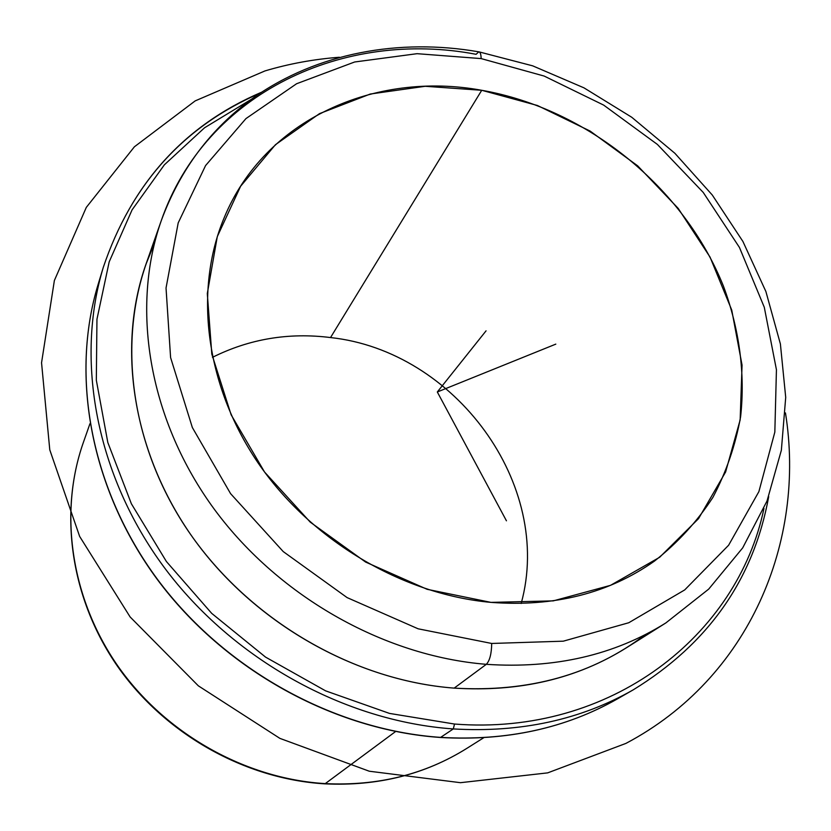 <?xml version="1.0" encoding="UTF-8"?>
<svg xmlns="http://www.w3.org/2000/svg" width="831" height="831" viewBox="0 0 831 831"><rect width="100%" height="100%" fill="white"/><g stroke="black" fill="none" stroke-linecap="round" stroke-linejoin="round"><path stroke-width="1.25" d="M481.731 90.288C587.029 108.768 683.757 187.11 723.458 286.196C739.299 328.827 745.355 373.337 740.629 416.611C735.528 445.084 726.284 472.008 712.894 497.395C697.188 521.515 677.743 542.736 654.548 561.039C608.863 593.313 554.339 607.097 490.965 602.382C401.778 594.352 310.534 540.015 257.652 462.285C204.925 384.4 193.945 289.936 224.121 217.878C264.715 119.155 375.269 70.687 481.731 90.288L330.53 337.563L481.731 90.288L425.202 86.289L370.294 94.028L319.52 113.629L275.466 144.677L240.637 186.217L217.296 236.606L207.303 293.54L211.812 354.068L231.122 414.773L264.538 472.008L310.275 522.159L365.619 562.068L427.124 589.304L490.965 602.382L553.269 600.875L610.494 585.356L659.669 557.258L698.528 518.658L725.608 471.998L740.151 419.935L742.052 365.1L731.727 310.036L710.048 257.101L678.21 208.404L637.678 165.847L590.124 131.069L537.449 105.506L481.731 90.288M521.182 603.472C553.903 484.431 454.931 350.911 330.53 337.563C288.721 332.317 249.362 338.913 212.466 357.34C249.362 338.913 288.721 332.317 330.53 337.563C454.931 350.911 553.903 484.431 521.182 603.472M486.322 664.322C554.672 668.882 614.525 655.077 665.87 622.918C614.525 655.077 554.672 668.882 486.322 664.322L454.183 688.12L486.322 664.322C382.727 656.033 275.819 594.965 211.791 505.778C147.928 416.393 130.986 306.639 161.276 220.62C130.986 306.639 147.928 416.393 211.791 505.778C275.819 594.965 382.727 656.033 486.322 664.322C489.729 660.77 491.526 653.81 491.703 643.464L418.118 628.797L347.109 597.603L283.236 551.587L230.582 493.645L192.356 427.539L170.594 357.559L166.034 288.014L178.198 222.895L205.579 165.566L245.955 118.594L296.605 83.734L354.629 61.993L417.089 53.683L481.159 58.596L544.17 76.068L603.659 105.101L657.363 144.407L703.244 192.449L739.434 247.43L764.291 307.283L776.434 369.702L774.835 432.089L758.89 491.609L728.61 545.24L684.702 589.927L628.766 622.741L563.293 641.179L491.703 643.464C491.526 653.81 489.729 660.77 486.322 664.322M479.175 51.906L532.661 65.836L583.944 87.837L631.737 117.254L674.886 153.288L712.281 195.025L742.924 241.489L765.902 291.546L780.392 343.951L785.711 397.363L781.358 450.257L767.013 501.01L742.685 547.889L708.708 589.106L665.87 622.918L626.47 647.754C576.922 678.771 519.5 692.223 454.183 688.12C355.211 680.599 253.663 622.783 192.989 537.823C132.493 452.677 116.631 347.587 145.841 264.58L154.493 243.161C116.537 325.565 125.761 435.548 185.23 526.511C244.833 617.298 350.755 680.34 454.183 688.12C528.973 692.462 592.721 674.606 645.417 634.552M161.276 220.62C180.306 169.14 211.147 128.099 253.798 97.518C317.338 52.893 399.379 37.987 478.791 51.844C480.235 52 481.024 54.244 481.159 58.596C481.024 54.244 480.235 52 478.791 51.844L476.09 54.306C344.751 29.085 205.704 92.096 161.276 220.62L145.841 264.58M481.159 58.596L417.089 53.683L354.629 61.993L296.605 83.734L245.955 118.594L205.579 165.566L178.198 222.895L166.034 288.014L170.594 357.559L192.356 427.539L230.582 493.645L283.236 551.587L347.109 597.603L418.118 628.797L491.703 643.464L563.293 641.179L628.766 622.741L684.702 589.927L728.61 545.24L758.89 491.609L774.835 432.089L776.434 369.702L764.291 307.283L739.434 247.43L703.244 192.449L657.363 144.407L603.659 105.101L544.17 76.068L481.159 58.596M89.935 423.748L83.277 442.715C58.658 512.904 70.521 598.59 117.618 666.431C164.922 734.095 244.74 779.011 324.682 783.841L325.264 783.623C378.012 786.136 425.171 774.399 466.742 748.43C425.171 774.399 378.012 786.136 325.264 783.623L395.598 731.519L325.264 783.623C245.363 778.813 165.244 733.763 117.815 665.963C70.583 597.998 58.793 512.436 83.277 442.715C58.793 512.436 70.583 597.998 117.815 665.963C165.244 733.763 245.363 778.813 325.264 783.623L324.599 783.83M763.969 508.385C737.606 635.383 610.951 736.224 454.526 724.04L389.5 713.413L325.617 690.862L265.525 657.092L211.718 613.382L166.418 561.548L131.381 503.773L107.812 442.476L96.323 380.172L96.957 319.239L109.183 261.858L132.067 209.89L164.361 164.818L204.561 127.766L251.066 99.481L204.561 127.766L164.361 164.818L132.067 209.89L109.183 261.858L96.957 319.239L96.323 380.172L107.812 442.476L131.381 503.773L166.418 561.548L211.718 613.382L265.525 657.092L325.617 690.862L389.5 713.413L454.526 724.04C610.951 736.224 737.606 635.383 763.969 508.385M260.051 93.197C183.537 126.322 131.288 184.378 103.293 267.374L98.089 284.524C70.292 375.799 90.569 488.815 157.485 579.373C224.609 669.713 334.27 730.158 440.752 737.398C334.27 730.158 224.609 669.713 157.485 579.373C90.569 488.815 70.292 375.799 98.089 284.524C70.24 376.007 90.548 489.075 157.402 579.581C224.453 669.848 333.989 730.231 440.492 737.481L453.29 728.932L440.492 737.481C506.681 741.242 565.734 728.33 617.651 698.757C565.869 728.268 506.9 741.148 440.752 737.398C506.9 741.148 565.869 728.268 617.651 698.757L633.212 689.855C580.64 719.812 520.663 732.838 453.29 728.932L454.526 724.04L453.29 728.932C344.813 721.391 232.836 659.606 164.247 567.459C95.856 475.072 75.081 360.01 103.293 267.374C75.081 360.01 95.856 475.072 164.247 567.459C232.836 659.606 344.813 721.391 453.29 728.932C520.663 732.838 580.64 719.812 633.212 689.855C708.448 643.703 753.603 579.3 768.696 496.637M555.814 344.127L437.314 391.983L506.443 520.808M437.314 391.983L486.062 330.842M785.461 412.903C806.06 541.22 749.572 678.138 625.899 743.413L547.691 772.872L460.467 782.688L369.265 771.22L279.891 738.375L198.339 685.835L130.124 616.955L79.662 536.452L49.777 449.841L41.55 362.773L54.379 280.494L86.299 207.397L134.393 146.796L195.181 100.894L265.016 70.905C289.198 63.717 313.983 59.178 339.37 57.256M324.682 783.841C377.513 786.365 424.87 774.565 466.742 748.43L483.756 737.71M103.293 267.374C131.516 183.765 184.243 125.388 261.474 92.262"/></g></svg>
